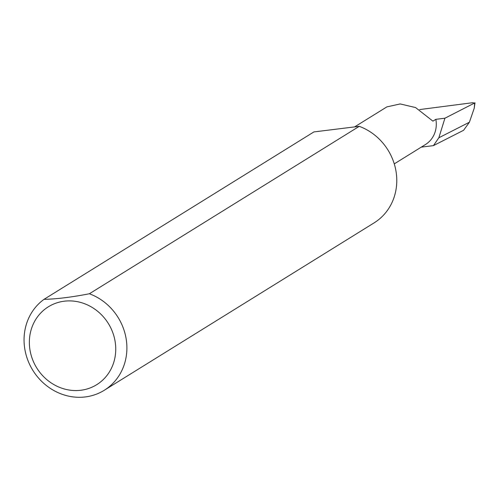 <?xml version="1.0" encoding="UTF-8"?>
<svg xmlns="http://www.w3.org/2000/svg" width="500" height="500" viewBox="0 0 500 500"><rect width="100%" height="100%" fill="white"/><g stroke="black" fill="none" stroke-linecap="round" stroke-linejoin="round"><path stroke-width="0.75" d="M421.281 147.125L433.419 145.631L438.844 137.775L444.925 118.212L435.844 119.331L432.919 121.144L415.575 107.562L400.175 103.938L386.863 106.894L354.594 126.906M435.844 119.331A26.163 24.05 58.2 0 1 425.438 144.544L394.269 163.881M114.95 340.5A45.838 42.131 58.2 0 1 80.806 390.262A45.838 42.131 58.2 0 1 30.15 350.95A45.838 42.131 58.2 0 1 64.3 301.194A45.838 42.131 58.2 0 1 114.95 340.5M89.381 293.756C71.719 297.2 56.6 299.062 44.013 299.344A54.569 50.156 -121.8 0 0 25 350.131A54.569 50.156 -121.8 0 0 104.244 390.288A54.569 50.156 -121.8 0 0 125.95 337.694A54.569 50.156 -121.8 0 0 89.381 293.756L359.263 126.331A54.569 50.156 -121.8 0 1 395.831 170.275A54.569 50.156 -121.8 0 1 374.125 222.862L104.244 390.288M433.419 145.631L463.594 130.287L469.4 122.238L438.844 137.775M469.4 122.238L474.225 108.231L474.669 103.081L472.531 102.725L419.669 109.562M474.225 108.231L475 102.806L444.925 118.212M44.013 299.344L313.894 131.925L359.263 126.331"/></g></svg>
